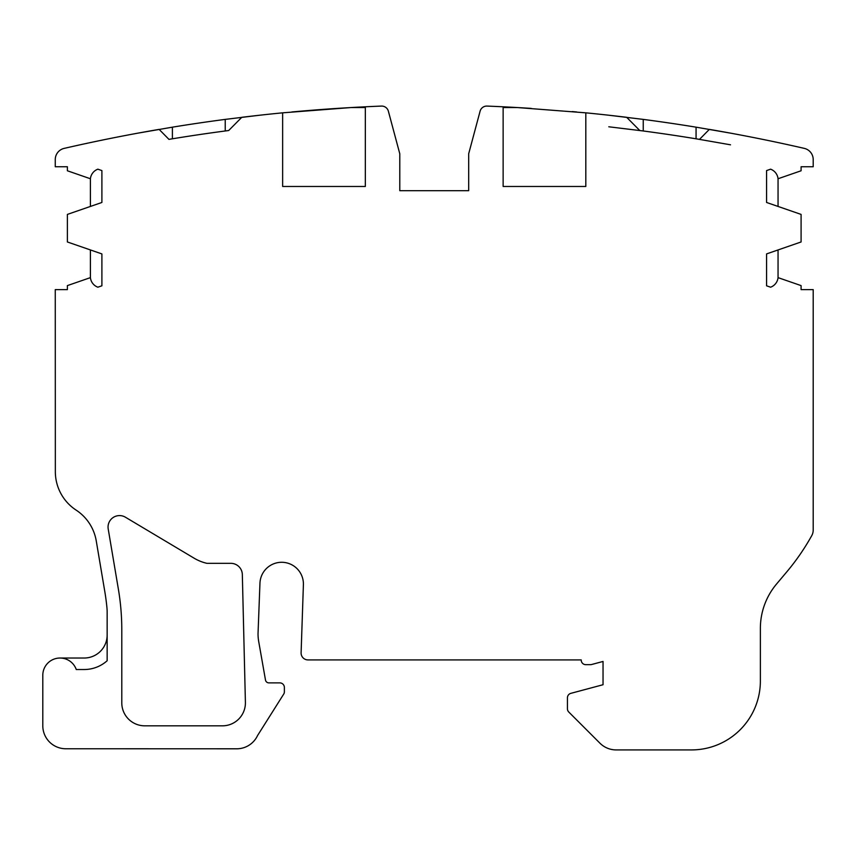 <?xml version="1.0" encoding="UTF-8"?>
<svg xmlns="http://www.w3.org/2000/svg" width="856" height="856" viewBox="0 0 856 856"><rect width="100%" height="100%" fill="white"/><g stroke="black" fill="none" stroke-linecap="round" stroke-linejoin="round"><path stroke-width="1.28" d="M245.415 702.862A22.973 22.973 0 0 0 245.405 702.305L242.334 574.537A11.481 11.481 0 0 0 230.853 563.334L206.927 563.334A44.79 44.79 0 0 1 194.055 558.155L125.415 517.206A11.481 11.481 0 0 0 108.209 528.976L118.396 589.27A243.457 243.457 0 0 1 121.787 629.802L121.787 702.862A22.973 22.973 0 0 0 144.76 725.824L222.442 725.824A22.973 22.973 0 0 0 245.415 702.862M90.404 249.941L90.404 277.633L67.378 285.604L67.378 289.628L55.266 289.628L55.34 471.677A45.935 45.935 0 0 0 76.109 510.101A45.935 45.935 0 0 1 96.247 540.885L104.807 591.571A229.676 229.676 0 0 1 106.936 607.674A45.935 45.935 0 0 1 107.15 612.093L107.15 660.746A34.454 34.454 0 0 1 84.188 669.52L76.27 669.52A17.227 17.227 0 0 0 42.8 675.256L42.8 725.792A22.973 22.973 0 0 0 65.773 748.754L236.738 748.797A22.973 22.973 0 0 0 257.56 735.539L283.935 693.735A4.59 4.59 0 0 0 284.374 691.787L284.374 687.475A4.59 4.59 0 0 0 279.773 682.874L268.891 682.874A3.445 3.445 0 0 1 265.488 680.028L258.726 641.658A45.935 45.935 0 0 1 258.031 633.675L259.957 583.193A21.742 21.742 0 0 1 282.459 562.296A21.742 21.742 0 0 1 303.399 584.755L301.098 653.021A6.891 6.891 0 0 0 307.989 659.912L581.224 659.912A4.59 4.59 0 0 0 585.814 664.673L590.415 664.673A4.59 4.59 0 0 0 591.603 664.513L603.041 661.453L603.041 684.725L570.845 693.349A4.59 4.59 0 0 0 567.442 697.779L567.442 708.789A4.59 4.59 0 0 0 568.791 712.042L599.938 743.19A22.973 22.973 0 0 0 616.181 749.92L691.466 749.92A68.908 68.908 0 0 0 760.374 681.012L760.374 628.379A68.908 68.908 0 0 1 776.553 584.017L786.76 571.894A229.676 229.676 0 0 0 811.755 535.631A11.481 11.481 0 0 0 813.2 530.046L813.2 289.628L801.088 289.628L801.088 285.604L778.051 277.633L778.051 249.941M503.135 107.567L517.591 107.567A1722.625 1722.625 0 0 0 487.021 106.08A6.891 6.891 0 0 0 480.098 111.184L468.681 153.77L468.681 190.695L399.784 190.695L399.784 153.77L388.367 111.184A6.891 6.891 0 0 0 381.444 106.08A1722.625 1722.625 0 0 0 365.33 106.797L365.33 186.469L282.64 186.469L282.64 112.832A1722.625 1722.625 0 0 0 241.799 117.304L228.67 130.529A1711.133 1711.133 0 0 0 168.953 139.368L159.12 129.384A1722.625 1722.625 0 0 0 64.179 148.377A11.481 11.481 0 0 0 55.266 159.569L55.266 166.749L67.378 166.749L67.378 170.772L90.404 178.754A11.481 11.481 0 0 1 97.862 169.178L101.896 170.579L101.896 202.433A11.481 11.481 0 0 1 100.987 202.786L67.378 214.407L67.378 241.97L100.987 253.601A11.481 11.481 0 0 1 101.896 253.954L101.896 285.808L97.862 287.199A11.481 11.481 0 0 1 90.404 277.633A11.481 11.481 0 0 0 97.862 287.199M365.33 106.797A1722.625 1722.625 0 0 0 350.874 107.567L365.33 107.567M282.64 112.832L350.874 107.567M531.255 108.402A1722.625 1722.625 0 0 0 503.135 106.797L503.135 186.469L585.814 186.469L585.814 112.832L517.591 107.567M778.051 206.446L778.051 178.754L801.088 170.772L801.088 166.749L813.2 166.749L813.2 159.569A11.481 11.481 0 0 0 804.287 148.377A1722.625 1722.625 0 0 0 709.346 129.384L699.513 139.368A1711.133 1711.133 0 0 0 639.796 130.529L626.667 117.304A1722.625 1722.625 0 0 0 585.814 112.832M778.051 277.633A11.481 11.481 0 0 1 770.603 287.199L766.569 285.808L766.569 253.954A11.481 11.481 0 0 1 767.479 253.601L801.088 241.97L801.088 214.407L767.479 202.786A11.481 11.481 0 0 1 766.569 202.433L766.569 170.579L770.603 169.178A11.481 11.481 0 0 1 778.051 178.754M60.027 658.029L84.188 658.029A22.973 22.973 0 0 0 107.15 635.066M576.634 111.965A1722.625 1722.625 0 0 0 572.193 111.569M608.787 115.228L643.241 119.391A1722.625 1722.625 0 0 1 696.067 127.169L730.521 133.14M372.221 106.476A1722.625 1722.625 0 0 0 291.832 111.965M225.224 130.979L225.224 119.391A1722.625 1722.625 0 0 0 172.398 127.169L137.944 133.14M225.224 119.391L259.678 115.228M90.404 178.754L90.404 206.446M696.067 127.169L696.067 138.8L730.521 144.814M608.787 126.784L643.241 130.979L643.241 119.391M172.398 127.169L172.398 138.8"/></g></svg>
